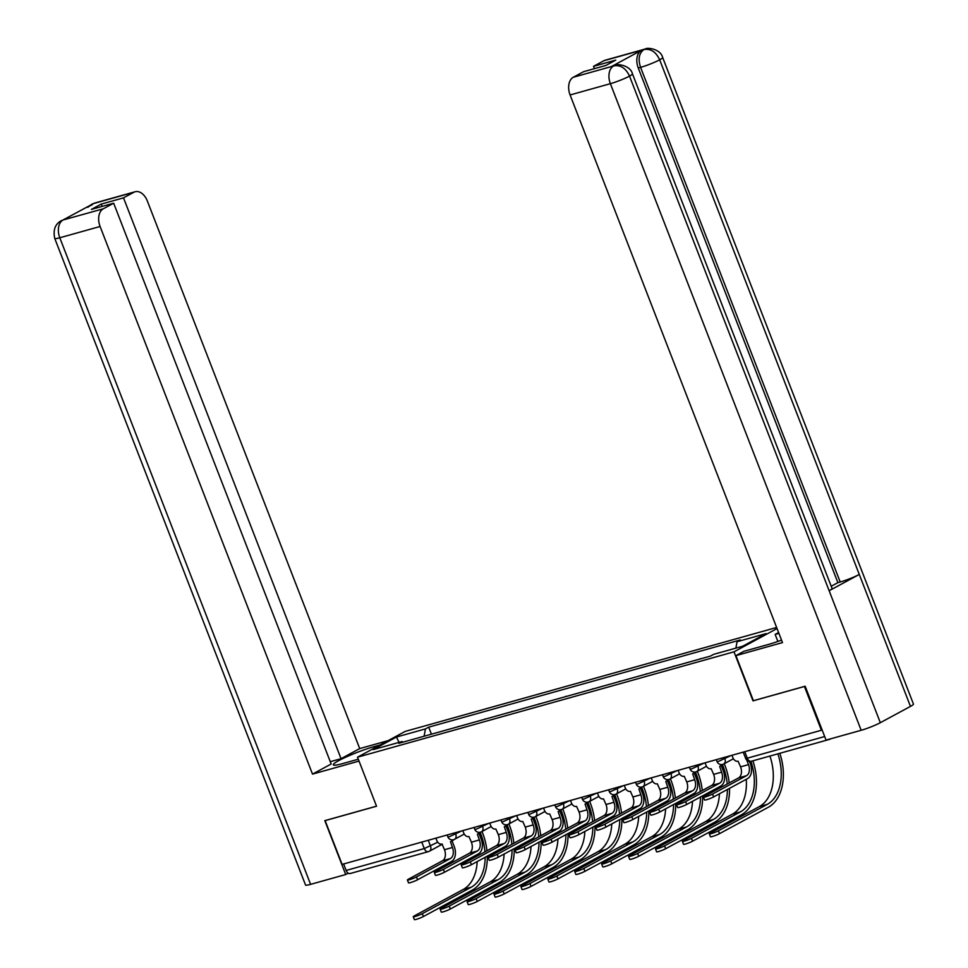 <?xml version="1.0" encoding="UTF-8"?>
<svg xmlns="http://www.w3.org/2000/svg" width="968" height="968" viewBox="0 0 968 968"><rect width="100%" height="100%" fill="white"/><g stroke="black" fill="none" stroke-linecap="round" stroke-linejoin="round"><path stroke-width="1.45" d="M776.639 627.47L405.156 731.421L357.519 757.182L733.998 651.827L753.019 700.868L804.432 686.481L821.409 730.247L342.103 864.388L325.127 820.622L376.54 806.223L357.519 757.182M350.61 873.342A4.743 3.11 -105.6 0 1 350.186 873.523A4.743 3.11 -105.6 0 1 346.133 870.45L424.286 848.573L437.742 842.208M343.616 863.952L346.133 870.45M828.511 739.419A4.743 3.11 74.4 0 0 829.503 739.395A4.743 3.11 74.4 0 0 829.927 739.213L830.641 738.826M822.098 729.884L821.409 730.247M700.59 658.857L688.236 662.318M699.622 659.123L700.517 658.651M673.68 666.395L661.325 669.844M672.712 666.662L673.595 666.178M646.757 673.922L634.403 677.382M645.801 674.188L646.685 673.716M619.847 681.46L607.493 684.908M618.879 681.726L619.762 681.242M592.924 688.986L580.57 692.447M591.968 689.252L592.852 688.78M566.014 696.524L553.66 699.973M565.046 696.791L565.929 696.307M539.091 704.051L526.737 707.511M538.135 704.317L539.019 703.845M512.181 711.589L499.827 715.037M511.213 711.855L512.096 711.371M485.258 719.115L472.916 722.576M484.303 719.381L485.186 718.909M458.348 726.653L445.994 730.102M457.38 726.92L458.263 726.436M735.886 648.136L737.047 641.724L766.039 633.604L742.698 646.225L713.719 654.332L710.451 656.098L398.84 743.303L402.107 741.536L373.116 749.643L396.456 737.035L425.436 728.916L424.117 736.225M737.047 641.724L740.314 639.957L428.703 727.149L425.436 728.916M777.05 628.547L733.998 651.827M431.425 734.18L428.703 727.149M403.027 742.129L402.107 741.536M399.046 742.395L396.456 737.035M749.438 761.392L750.309 763.655A11.991 7.865 -105.6 0 1 747.611 778.562L713.646 796.918A5.457 0.605 158.8 0 1 708.092 799.253A5.457 0.605 158.8 0 1 704.583 800.004L703.482 797.148A5.457 0.605 -21.2 0 0 706.979 796.398A5.457 0.605 -21.2 0 0 712.533 794.062L746.497 775.695A8.906 5.844 74.4 0 0 748.506 764.635L746.739 760.074M746.497 775.695L738.56 777.921L704.595 796.277A5.457 0.605 -21.2 0 0 703.482 797.148M731.965 755.282L732.933 757.775A4.743 3.545 -118.4 0 0 738.088 761.211L740.568 766.85A8.906 5.844 74.4 0 1 738.56 777.921M779.821 753.298A45.811 30.044 -105.6 0 1 768.386 807.227L719.49 833.666A5.457 0.605 158.8 0 1 713.936 836.001A5.457 0.605 158.8 0 1 710.439 836.751L709.326 833.884A5.457 0.605 -21.2 0 0 712.823 833.133A5.457 0.605 -21.2 0 0 718.389 830.798L767.285 804.372A42.725 28.024 74.4 0 0 777.861 753.842M769.923 756.056A42.725 28.024 74.4 0 1 759.348 806.586L710.451 833.024A5.457 0.605 -21.2 0 0 709.326 833.884M721.22 765.591L723.399 771.193A11.991 7.865 -105.6 0 1 720.688 786.089L686.723 804.444A5.457 0.605 158.8 0 1 681.17 806.78A5.457 0.605 158.8 0 1 677.673 807.53L676.559 804.674A5.457 0.605 -21.2 0 0 680.056 803.924A5.457 0.605 -21.2 0 0 685.622 801.589L719.575 783.233A8.906 5.844 74.4 0 0 721.596 772.161L719.635 766.378A4.743 3.545 -118.4 0 0 720.18 766.148A4.743 3.545 -118.4 0 0 721.511 764.575M719.575 783.233L711.649 785.447L677.685 803.815A5.457 0.605 -21.2 0 0 676.559 804.674M722.927 764.333A4.743 3.545 61.6 0 1 721.983 765.18L720.18 766.148M705.055 762.808L706.023 765.313A4.743 3.545 -118.4 0 0 711.178 768.737L713.658 774.388A8.906 5.844 74.4 0 1 711.649 785.447M694.31 773.117L696.476 778.72A11.991 7.865 -105.6 0 1 693.778 793.627L659.813 811.983A5.457 0.605 158.8 0 1 654.259 814.318A5.457 0.605 158.8 0 1 650.75 815.068L649.649 812.212A5.457 0.605 -21.2 0 0 653.146 811.462A5.457 0.605 -21.2 0 0 658.7 809.127L692.665 790.759A8.906 5.844 74.4 0 0 694.673 779.7L692.713 773.904A4.743 3.545 -118.4 0 0 693.269 773.686A4.743 3.545 -118.4 0 0 694.6 772.101M692.665 790.759L684.727 792.986L650.762 811.341A5.457 0.605 -21.2 0 0 649.649 812.212M696.016 771.859A4.743 3.545 61.6 0 1 695.072 772.706L693.269 773.686M678.132 770.346L679.1 772.839A4.743 3.545 -118.4 0 0 684.255 776.275L686.735 781.914A8.906 5.844 74.4 0 1 684.727 792.986M632.455 73.834A14.593 1.621 158.8 0 1 629.527 76.097C625.836 68.244 620.657 64.82 614.002 65.836L615.224 65.279C616.737 63.561 630.386 65.171 632.455 73.834L832.069 588.471A14.593 1.621 158.8 0 1 829.14 590.734L880.323 722.697A14.593 1.621 158.8 0 1 861.169 730.283L826.067 740.109L805.158 686.227L753.406 700.711L735.91 655.626L743.896 651.307L768.398 644.458A26.705 2.965 -21.2 0 0 781.539 640.114M735.91 655.626L782.495 642.595L570.091 94.961A14.242 9.341 -105.6 0 1 573.298 77.258L583.656 71.668L605.908 65.437L615.769 60.113L593.517 66.332L603.863 60.742A14.242 9.341 -105.6 0 1 605.145 60.222L645.426 48.945A14.242 9.341 74.4 0 0 644.156 49.465L603.863 60.742M777.873 641.433L775.15 634.415L778.599 632.552M775.15 634.415L778.913 633.362M645.426 48.945C646.975 47.226 660.612 48.86 662.669 57.499L913.465 704.099A14.593 1.621 158.8 0 1 910.465 706.398L859.281 574.447A14.593 1.621 158.8 0 1 840.2 581.998L640.586 67.361L638.263 68.002A14.242 9.341 -105.6 0 1 641.469 50.312L611.607 66.453A14.242 9.341 -105.6 0 1 612.889 65.933L615.224 65.279M880.323 722.697L910.465 706.398M861.169 730.283L610.372 83.684A14.593 1.621 158.8 0 0 629.527 76.097L829.14 590.734L859.281 574.447L659.668 59.81C656.001 51.945 650.835 48.521 644.204 49.501L644.156 49.465M593.517 66.332L594.413 68.655M831.21 586.245L837.877 582.651L638.263 68.002M837.877 582.651L840.2 581.998M374.35 748.082L373.829 746.715A26.705 2.965 -21.2 0 0 346.955 756.637A26.705 2.965 -21.2 0 0 333.307 764.829A26.705 2.965 -21.2 0 0 342.575 763.619L358.305 759.215M373.829 746.715L380.134 744.949M388.12 740.641L359.721 748.579L341.051 758.682L123.517 197.859L133.862 192.269L93.581 203.534L62.98 220.014L103.31 208.786A14.242 9.341 74.4 0 0 100.091 226.488L59.798 237.765L310.595 884.353L345.709 874.527L324.812 820.646L376.516 806.175M330.282 761.695L341.051 758.682M102.16 206.402L101.253 204.091L91.391 209.415L113.655 203.195L331.177 764.018L312.507 774.11L100.091 226.488M359.031 761.09L312.507 774.11M359.721 748.579L147.317 200.957A14.242 9.341 74.4 0 0 135.145 191.749A14.242 9.341 74.4 0 0 133.862 192.269M310.595 884.353A14.593 1.621 158.8 0 1 305.537 885.018L54.74 238.418A14.593 1.621 158.8 0 0 59.798 237.765A14.242 9.341 -105.6 0 1 63.017 220.063M348.226 873.172L345.709 874.527M113.655 203.195L103.31 208.786M101.253 204.091L123.517 197.859M91.149 205.458L93.23 203.728M87.725 207.309L93.158 203.691M54.74 238.418C52.974 229.985 55.14 224.08 61.226 220.74L62.968 220.014M752.898 760.824A45.811 30.044 -105.6 0 1 741.476 814.766L692.58 841.192A5.457 0.605 158.8 0 1 687.026 843.527A5.457 0.605 158.8 0 1 683.517 844.278L682.416 841.422A5.457 0.605 -21.2 0 0 685.913 840.672A5.457 0.605 -21.2 0 0 691.467 838.336L740.363 811.898A42.725 28.024 74.4 0 0 750.938 761.356M746.243 779.288A42.725 28.024 74.4 0 1 732.425 814.124L683.529 840.551A5.457 0.605 -21.2 0 0 682.416 841.422M729.533 788.327A45.811 30.044 -105.6 0 1 714.553 822.292L665.657 848.73A5.457 0.605 158.8 0 1 660.103 851.066A5.457 0.605 158.8 0 1 656.606 851.816L655.493 848.948A5.457 0.605 -21.2 0 0 658.99 848.198A5.457 0.605 -21.2 0 0 664.556 845.863L713.452 819.436A42.725 28.024 74.4 0 0 727.428 789.465M719.442 793.784A42.725 28.024 74.4 0 1 705.515 821.65L656.619 848.089A5.457 0.605 -21.2 0 0 655.493 848.948M727.222 784.056A42.725 28.024 74.4 0 0 723.096 766.329L722.503 764.817M724.258 763.691L724.899 765.349A45.811 30.044 -105.6 0 1 729.194 782.979M719.418 788.267A42.725 28.024 74.4 0 0 719.321 786.827M667.388 780.656L669.566 786.258A11.991 7.865 -105.6 0 1 666.855 801.153L632.89 819.509A5.457 0.605 158.8 0 1 627.337 821.844A5.457 0.605 158.8 0 1 623.84 822.594L622.726 819.739A5.457 0.605 -21.2 0 0 626.223 818.989A5.457 0.605 -21.2 0 0 631.789 816.653L665.754 798.298A8.906 5.844 74.4 0 0 667.763 787.226L665.803 781.442A4.743 3.545 -118.4 0 0 666.347 781.212A4.743 3.545 -118.4 0 0 667.678 779.639M665.754 798.298L657.816 800.512L623.852 818.88A5.457 0.605 -21.2 0 0 622.726 819.739M669.094 779.397A4.743 3.545 61.6 0 1 668.162 780.244L666.347 781.212M651.222 777.873L652.19 780.377A4.743 3.545 -118.4 0 0 657.345 783.802L659.825 789.452A8.906 5.844 74.4 0 1 657.816 800.512M640.477 788.182L642.643 793.784A11.991 7.865 -105.6 0 1 639.945 808.679L605.98 827.047A5.457 0.605 158.8 0 1 600.426 829.382A5.457 0.605 158.8 0 1 596.917 830.133L595.816 827.277A5.457 0.605 -21.2 0 0 599.313 826.527A5.457 0.605 -21.2 0 0 604.867 824.191L638.832 805.824A8.906 5.844 74.4 0 0 640.84 794.764L638.88 788.968A4.743 3.545 -118.4 0 0 639.437 788.751A4.743 3.545 -118.4 0 0 640.768 787.165M638.832 805.824L630.894 808.05L596.929 826.406A5.457 0.605 -21.2 0 0 595.816 827.277M642.183 786.923A4.743 3.545 61.6 0 1 641.24 787.77L639.437 788.751M624.3 785.411L625.267 787.904A4.743 3.545 -118.4 0 0 630.422 791.34L632.903 796.979A8.906 5.844 74.4 0 1 630.894 808.05M613.555 795.72L615.733 801.322A11.991 7.865 -105.6 0 1 613.022 816.218L579.07 834.573A5.457 0.605 158.8 0 1 573.504 836.909A5.457 0.605 158.8 0 1 570.007 837.659L568.894 834.803A5.457 0.605 -21.2 0 0 572.39 834.053A5.457 0.605 -21.2 0 0 577.957 831.718L611.921 813.362A8.906 5.844 74.4 0 0 613.93 802.29L611.97 796.507A4.743 3.545 -118.4 0 0 612.514 796.277A4.743 3.545 -118.4 0 0 613.845 794.704M611.921 813.362L603.984 815.576L570.019 833.944A5.457 0.605 -21.2 0 0 568.894 834.803M615.273 794.462A4.743 3.545 61.6 0 1 614.329 795.309L612.514 796.277M597.389 792.937L598.357 795.442A4.743 3.545 -118.4 0 0 603.512 798.866L605.992 804.517A8.906 5.844 74.4 0 1 603.984 815.576M702.623 795.853A45.811 30.044 -105.6 0 1 687.643 829.83L638.747 856.256A5.457 0.605 158.8 0 1 633.193 858.592A5.457 0.605 158.8 0 1 629.684 859.342L628.583 856.486A5.457 0.605 -21.2 0 0 632.08 855.736A5.457 0.605 -21.2 0 0 637.634 853.401L686.53 826.962A42.725 28.024 74.4 0 0 700.517 796.991M692.519 801.322A42.725 28.024 74.4 0 1 678.592 829.189L629.696 855.615A5.457 0.605 -21.2 0 0 628.583 856.486M700.3 791.582A42.725 28.024 74.4 0 0 696.173 773.855L695.593 772.343M697.335 771.23L697.989 772.887A45.811 30.044 -105.6 0 1 702.272 790.517M692.507 795.805A42.725 28.024 74.4 0 0 692.41 794.353M675.7 803.392A45.811 30.044 -105.6 0 1 660.72 837.356L611.837 863.795A5.457 0.605 158.8 0 1 606.27 866.13A5.457 0.605 158.8 0 1 602.774 866.88L601.66 864.013A5.457 0.605 -21.2 0 0 605.169 863.262A5.457 0.605 -21.2 0 0 610.723 860.927L659.619 834.501A42.725 28.024 74.4 0 0 673.595 804.529M665.609 808.849A42.725 28.024 74.4 0 1 651.682 836.715L602.786 863.154A5.457 0.605 -21.2 0 0 601.66 864.013M673.389 799.12A42.725 28.024 74.4 0 0 669.263 781.394L668.67 779.881M670.425 778.756L671.066 780.414A45.811 30.044 -105.6 0 1 675.361 798.043M665.585 803.331A42.725 28.024 74.4 0 0 665.488 801.891M648.79 810.918A45.811 30.044 -105.6 0 1 633.81 844.895L584.914 871.321A5.457 0.605 158.8 0 1 579.36 873.656A5.457 0.605 158.8 0 1 575.851 874.406L574.75 871.551A5.457 0.605 -21.2 0 0 578.247 870.801A5.457 0.605 -21.2 0 0 583.801 868.465L632.697 842.027A42.725 28.024 74.4 0 0 646.685 812.055M638.686 816.387A42.725 28.024 74.4 0 1 624.759 844.253L575.863 870.68A5.457 0.605 -21.2 0 0 574.75 871.551M646.467 806.646A42.725 28.024 74.4 0 0 642.341 788.92L641.76 787.408M643.514 786.294L644.156 787.952A45.811 30.044 -105.6 0 1 648.439 805.582M638.674 810.869A42.725 28.024 74.4 0 0 638.577 809.417M586.644 803.246L588.81 808.849A11.991 7.865 -105.6 0 1 586.112 823.744L552.147 842.112A5.457 0.605 158.8 0 1 546.593 844.447A5.457 0.605 158.8 0 1 543.084 845.197L541.983 842.341A5.457 0.605 -21.2 0 0 545.48 841.591A5.457 0.605 -21.2 0 0 551.034 839.256L584.999 820.888A8.906 5.844 74.4 0 0 587.007 809.829L585.047 804.033A4.743 3.545 -118.4 0 0 585.604 803.815A4.743 3.545 -118.4 0 0 586.935 802.23M584.999 820.888L577.061 823.115L543.096 841.47A5.457 0.605 -21.2 0 0 541.983 842.341M588.35 801.988A4.743 3.545 61.6 0 1 587.407 802.835L585.604 803.815M570.467 800.475L571.435 802.968A4.743 3.545 -118.4 0 0 576.601 806.404L579.07 812.043A8.906 5.844 74.4 0 1 577.061 823.115M621.867 818.456A45.811 30.044 -105.6 0 1 606.888 852.421L558.004 878.859A5.457 0.605 158.8 0 1 552.438 881.195A5.457 0.605 158.8 0 1 548.941 881.945L547.827 879.077A5.457 0.605 -21.2 0 0 551.337 878.327A5.457 0.605 -21.2 0 0 556.89 875.992L605.786 849.565A42.725 28.024 74.4 0 0 619.762 819.593M611.776 823.913A42.725 28.024 74.4 0 1 597.849 851.779L548.953 878.218A5.457 0.605 -21.2 0 0 547.827 879.077M619.556 814.185A42.725 28.024 74.4 0 0 615.43 796.458L614.837 794.946M616.592 793.82L617.233 795.478A45.811 30.044 -105.6 0 1 621.529 813.108M611.752 818.396A42.725 28.024 74.4 0 0 611.655 816.956M559.722 810.785L561.9 816.387A11.991 7.865 -105.6 0 1 559.189 831.282L525.237 849.638A5.457 0.605 158.8 0 1 519.671 851.973A5.457 0.605 158.8 0 1 516.174 852.723L515.061 849.868A5.457 0.605 -21.2 0 0 518.57 849.117A5.457 0.605 -21.2 0 0 524.124 846.782L558.088 828.426A8.906 5.844 74.4 0 0 560.097 817.355L558.137 811.571A4.743 3.545 -118.4 0 0 558.681 811.341A4.743 3.545 -118.4 0 0 560.012 809.768M558.088 828.426L550.151 830.641L516.186 849.009A5.457 0.605 -21.2 0 0 515.061 849.868M561.44 809.526A4.743 3.545 61.6 0 1 560.496 810.373L558.681 811.341M543.556 808.002L544.524 810.506A4.743 3.545 -118.4 0 0 549.679 813.931L552.159 819.581A8.906 5.844 74.4 0 1 550.151 830.641M594.957 825.982A45.811 30.044 -105.6 0 1 579.977 859.959L531.081 886.385A5.457 0.605 158.8 0 1 525.527 888.721A5.457 0.605 158.8 0 1 522.018 889.471L520.917 886.615A5.457 0.605 -21.2 0 0 524.414 885.865A5.457 0.605 -21.2 0 0 529.968 883.53L578.864 857.091A42.725 28.024 74.4 0 0 592.852 827.12M584.854 831.451A42.725 28.024 74.4 0 1 570.926 859.318L522.042 885.744A5.457 0.605 -21.2 0 0 520.917 886.615M592.634 821.711A42.725 28.024 74.4 0 0 588.508 803.985L587.927 802.472M589.681 801.359L590.323 803.016A45.811 30.044 -105.6 0 1 594.606 820.646M584.841 825.934A42.725 28.024 74.4 0 0 584.745 824.482M532.811 818.311L534.977 823.913A11.991 7.865 -105.6 0 1 532.279 838.808L498.314 857.176A5.457 0.605 158.8 0 1 492.76 859.511A5.457 0.605 158.8 0 1 489.251 860.262L488.15 857.406A5.457 0.605 -21.2 0 0 491.647 856.656A5.457 0.605 -21.2 0 0 497.201 854.32L531.166 835.953A8.906 5.844 74.4 0 0 533.174 824.893L531.214 819.097A4.743 3.545 -118.4 0 0 531.771 818.88A4.743 3.545 -118.4 0 0 533.102 817.295M531.166 835.953L523.228 838.179L489.264 856.535A5.457 0.605 -21.2 0 0 488.15 857.406M534.518 817.053A4.743 3.545 61.6 0 1 533.574 817.899L531.771 818.88M516.634 815.54L517.602 818.033A4.743 3.545 -118.4 0 0 522.768 821.469L525.237 827.108A8.906 5.844 74.4 0 1 523.228 838.179M568.034 833.521A45.811 30.044 -105.6 0 1 553.055 867.485L504.171 893.924A5.457 0.605 158.8 0 1 498.605 896.259A5.457 0.605 158.8 0 1 495.108 897.009L493.995 894.142A5.457 0.605 -21.2 0 0 497.504 893.391A5.457 0.605 -21.2 0 0 503.058 891.056L551.954 864.63A42.725 28.024 74.4 0 0 565.929 834.658M557.943 838.978A42.725 28.024 74.4 0 1 544.016 866.844L495.12 893.283A5.457 0.605 -21.2 0 0 493.995 894.142M565.723 829.249A42.725 28.024 74.4 0 0 561.597 811.523L561.004 810.01M562.759 808.885L563.4 810.543A45.811 30.044 -105.6 0 1 567.696 828.172M557.919 833.46A42.725 28.024 74.4 0 0 557.834 832.02M505.889 825.849L508.067 831.451A11.991 7.865 -105.6 0 1 505.356 846.347L471.404 864.702A5.457 0.605 158.8 0 1 465.838 867.038A5.457 0.605 158.8 0 1 462.341 867.788L461.228 864.932A5.457 0.605 -21.2 0 0 464.737 864.182A5.457 0.605 -21.2 0 0 470.291 861.847L504.255 843.491A8.906 5.844 74.4 0 0 506.264 832.42L504.304 826.636A4.743 3.545 -118.4 0 0 504.848 826.406A4.743 3.545 -118.4 0 0 506.179 824.821M504.255 843.491L496.318 845.705L462.353 864.073A5.457 0.605 -21.2 0 0 461.228 864.932M507.607 824.591A4.743 3.545 61.6 0 1 506.663 825.438L504.848 826.406M489.723 823.066L490.691 825.571A4.743 3.545 -118.4 0 0 495.846 828.995L498.326 834.646A8.906 5.844 74.4 0 1 496.318 845.705M541.124 841.047A45.811 30.044 -105.6 0 1 526.144 875.024L477.248 901.45A5.457 0.605 158.8 0 1 471.694 903.785A5.457 0.605 158.8 0 1 468.197 904.535L467.084 901.68A5.457 0.605 -21.2 0 0 470.581 900.93A5.457 0.605 -21.2 0 0 476.135 898.594L525.031 872.156A42.725 28.024 74.4 0 0 539.019 842.184M531.021 846.504A42.725 28.024 74.4 0 1 517.094 874.382L468.209 900.809A5.457 0.605 -21.2 0 0 467.084 901.68M538.801 836.775A42.725 28.024 74.4 0 0 534.675 819.049L534.094 817.536M535.849 816.423L536.49 818.081A45.811 30.044 -105.6 0 1 540.773 835.711M531.009 840.998A42.725 28.024 74.4 0 0 530.912 839.546M478.978 833.375L481.144 838.978A11.991 7.865 -105.6 0 1 478.446 853.873L444.481 872.241A5.457 0.605 158.8 0 1 438.928 874.576A5.457 0.605 158.8 0 1 435.431 875.326L434.317 872.458A5.457 0.605 -21.2 0 0 437.814 871.72A5.457 0.605 -21.2 0 0 443.368 869.385L477.333 851.017A8.906 5.844 74.4 0 0 479.341 839.958L477.381 834.162A4.743 3.545 -118.4 0 0 477.938 833.944A4.743 3.545 -118.4 0 0 479.269 832.359M477.333 851.017L469.395 853.244L435.443 871.599A5.457 0.605 -21.2 0 0 434.317 872.458M480.685 832.117A4.743 3.545 61.6 0 1 479.741 832.964L477.938 833.944M462.801 830.605L463.769 833.097A4.743 3.545 -118.4 0 0 468.935 836.534L471.404 842.172A8.906 5.844 74.4 0 1 469.395 853.244M514.202 848.585A45.811 30.044 -105.6 0 1 499.222 882.55L450.338 908.988A5.457 0.605 158.8 0 1 444.772 911.324A5.457 0.605 158.8 0 1 441.275 912.074L440.162 909.206A5.457 0.605 -21.2 0 0 443.671 908.456A5.457 0.605 -21.2 0 0 449.225 906.121L498.121 879.694A42.725 28.024 74.4 0 0 512.096 849.722M504.11 854.042A42.725 28.024 74.4 0 1 490.183 881.909L441.287 908.347A5.457 0.605 -21.2 0 0 440.162 909.206M511.89 844.314A42.725 28.024 74.4 0 0 507.764 826.587L507.171 825.075M508.926 823.95L509.567 825.607A45.811 30.044 -105.6 0 1 513.863 843.237M504.086 848.525A42.725 28.024 74.4 0 0 504.001 847.085M452.056 840.914L454.234 846.516A11.991 7.865 -105.6 0 1 451.524 861.411L417.571 879.767A5.457 0.605 158.8 0 1 412.005 882.102A5.457 0.605 158.8 0 1 408.508 882.852L407.395 879.997A5.457 0.605 -21.2 0 0 410.904 879.246A5.457 0.605 -21.2 0 0 416.458 876.911L450.423 858.555A8.906 5.844 74.4 0 0 452.431 847.484L450.471 841.7A4.743 3.545 -118.4 0 0 451.015 841.47A4.743 3.545 -118.4 0 0 452.346 839.885M450.423 858.555L442.485 860.77L408.52 879.138A5.457 0.605 -21.2 0 0 407.395 879.997M453.774 839.655A4.743 3.545 61.6 0 1 452.83 840.502L451.015 841.47M435.89 838.131L436.858 840.635A4.743 3.545 -118.4 0 0 442.013 844.06L444.494 849.71A8.906 5.844 74.4 0 1 442.485 860.77M487.291 856.111A45.811 30.044 -105.6 0 1 472.311 890.076L423.415 916.514A5.457 0.605 158.8 0 1 417.861 918.85A5.457 0.605 158.8 0 1 414.364 919.6L413.251 916.744A5.457 0.605 -21.2 0 0 416.748 915.994A5.457 0.605 -21.2 0 0 422.314 913.659L471.198 887.22A42.725 28.024 74.4 0 0 485.186 857.249M477.188 861.568A42.725 28.024 74.4 0 1 463.261 889.447L414.377 915.873A5.457 0.605 -21.2 0 0 413.251 916.744M484.968 851.84A42.725 28.024 74.4 0 0 480.854 834.114L480.261 832.601M482.016 831.488L482.657 833.145A45.811 30.044 -105.6 0 1 486.94 850.775M477.176 856.063A42.725 28.024 74.4 0 0 477.079 854.611M447.131 834.997L447.857 836.86L449.503 836.642L461.845 830.871M455.178 832.734L455.734 834.174A4.743 3.545 61.6 0 1 454.536 839.316A4.743 3.545 61.6 0 1 453.98 839.546M474.042 827.458L474.768 829.334L476.413 829.116L488.767 823.345M482.088 825.208L482.645 826.648A4.743 3.545 61.6 0 1 481.459 831.79A4.743 3.545 61.6 0 1 480.902 832.008M500.964 819.932L501.69 821.796L503.336 821.578L515.678 815.806M508.999 817.67L509.567 819.11A4.743 3.545 61.6 0 1 508.369 824.252A4.743 3.545 61.6 0 1 507.813 824.482M527.875 812.394L528.601 814.269L530.246 814.052L542.6 808.28M535.921 810.143L536.478 811.583A4.743 3.545 61.6 0 1 535.28 816.726A4.743 3.545 61.6 0 1 534.735 816.944M554.797 804.868L555.523 806.731L557.169 806.513L569.511 800.742M562.832 802.617L563.4 804.045A4.743 3.545 61.6 0 1 562.202 809.188A4.743 3.545 61.6 0 1 561.646 809.417M581.707 797.33L582.433 799.205L584.079 798.987L596.421 793.215M589.754 795.079L590.311 796.519A4.743 3.545 61.6 0 1 589.113 801.661A4.743 3.545 61.6 0 1 588.568 801.879M608.63 789.803L609.356 791.667L611.002 791.449L623.344 785.677M616.664 787.553L617.233 788.98A4.743 3.545 61.6 0 1 616.035 794.123A4.743 3.545 61.6 0 1 615.479 794.353M635.54 782.265L636.266 784.14L637.912 783.923L650.254 778.151M643.587 780.014L644.144 781.454A4.743 3.545 61.6 0 1 642.946 786.597A4.743 3.545 61.6 0 1 642.401 786.815M662.463 774.739L663.189 776.602L664.835 776.384L677.176 770.613M670.497 772.488L671.054 773.916A4.743 3.545 61.6 0 1 669.868 779.058A4.743 3.545 61.6 0 1 669.311 779.288M689.373 767.2L690.099 769.076L691.745 768.858L704.087 763.087M697.42 764.95L697.976 766.39A4.743 3.545 61.6 0 1 696.779 771.532A4.743 3.545 61.6 0 1 696.234 771.75M716.296 759.674L717.01 761.538L718.667 761.32L731.009 755.548M724.33 757.424L724.887 758.851A4.743 3.545 61.6 0 1 723.701 763.994A4.743 3.545 61.6 0 1 723.144 764.224M428.255 840.272L430.518 846.105A4.743 3.545 -118.4 0 1 429.332 851.247A4.743 3.545 -118.4 0 1 428.776 851.477A4.743 3.11 -105.6 0 1 428.352 851.646A4.743 3.11 -105.6 0 1 424.286 848.573L421.77 842.087M743.206 752.136L745.638 758.404L747.284 758.186L824.675 736.539M744.767 751.7L747.284 758.186A4.743 3.11 -105.6 0 0 751.337 761.259A4.743 3.11 -105.6 0 0 751.773 761.09M712.533 794.062L713.646 796.918M748.506 764.635L740.568 766.85M718.389 830.798L719.49 833.666M759.348 806.586L767.285 804.372M685.622 801.589L686.723 804.444M721.596 772.161L713.658 774.388M658.7 809.127L659.813 811.983M694.673 779.7L686.735 781.914M641.469 50.312L644.192 49.513M573.298 77.258L613.99 65.836M613.942 65.8L611.607 66.453M613.591 65.993A14.242 9.341 -105.6 0 0 610.372 83.684L570.091 94.961M662.669 57.499A14.593 1.621 158.8 0 1 659.668 59.81A14.593 1.621 158.8 0 1 640.586 67.361C637.912 59.193 638.977 53.3 643.805 49.658M91.488 204.369L94.852 203.014A14.242 9.341 74.4 0 0 93.581 203.534M61.311 220.692L63.368 219.869M691.467 838.336L692.58 841.192M732.425 814.124L740.363 811.898M664.556 845.863L665.657 848.73M721.668 766.729L723.096 766.329M705.515 821.65L713.452 819.436M631.789 816.653L632.89 819.509M667.763 787.226L659.825 789.452M604.867 824.191L605.98 827.047M640.84 794.764L632.903 796.979M577.957 831.718L579.07 834.573M613.93 802.29L605.992 804.517M637.634 853.401L638.747 856.256M694.746 774.255L696.173 773.855M678.592 829.189L686.53 826.962M610.723 860.927L611.837 863.795M667.835 781.793L669.263 781.394M651.682 836.715L659.619 834.501M583.801 868.465L584.914 871.321M640.913 789.319L642.341 788.92M624.759 844.253L632.697 842.027M551.034 839.256L552.147 842.112M587.007 809.829L579.07 812.043M556.89 875.992L558.004 878.859M614.002 796.858L615.43 796.458M597.849 851.779L605.786 849.565M524.124 846.782L525.237 849.638M560.097 817.355L552.159 819.581M529.968 883.53L531.081 886.385M587.08 804.384L588.508 803.985M570.926 859.318L578.864 857.091M497.201 854.32L498.314 857.176M533.174 824.893L525.237 827.108M503.058 891.056L504.171 893.924M560.169 811.922L561.597 811.523M544.016 866.844L551.954 864.63M470.291 861.847L471.404 864.702M506.264 832.42L498.326 834.646M476.135 898.594L477.248 901.45M533.247 819.448L534.675 819.049M517.094 874.382L525.031 872.156M443.368 869.385L444.481 872.241M479.341 839.958L471.404 842.172M449.225 906.121L450.338 908.988M506.337 826.987L507.764 826.587M490.183 881.909L498.121 879.694M416.458 876.911L417.571 879.767M452.431 847.484L444.494 849.71M422.314 913.659L423.415 916.514M479.414 834.513L480.854 834.114M463.261 889.447L471.198 887.22M717.01 761.538A4.743 4.743 0 0 0 723.701 763.994L733.417 758.743M690.099 769.076A4.743 4.743 0 0 0 696.779 771.532L706.495 766.281M663.189 776.602A4.743 4.743 0 0 0 669.868 779.058L679.584 773.807M636.266 784.14A4.743 4.743 0 0 0 642.946 786.597L652.662 781.345M609.356 791.667A4.743 4.743 0 0 0 616.035 794.123L625.751 788.872M582.433 799.205A4.743 4.743 0 0 0 589.113 801.661L598.829 796.41M555.523 806.731A4.743 4.743 0 0 0 562.202 809.188L571.919 803.936M528.601 814.269A4.743 4.743 0 0 0 535.28 816.726L544.996 811.474M501.69 821.796A4.743 4.743 0 0 0 508.369 824.252L518.086 819.001M474.768 829.334A4.743 4.743 0 0 0 481.459 831.79L491.163 826.539M447.857 836.86A4.743 4.743 0 0 0 454.536 839.316L464.253 834.065M442.352 844.205L429.332 851.247A4.743 4.743 0 0 1 428.352 851.646L350.186 873.523M829.503 739.395L751.337 761.259A4.743 4.743 0 0 1 745.638 758.404M135.145 191.749L94.852 203.014M64.65 219.349L66.308 218.889"/></g></svg>
